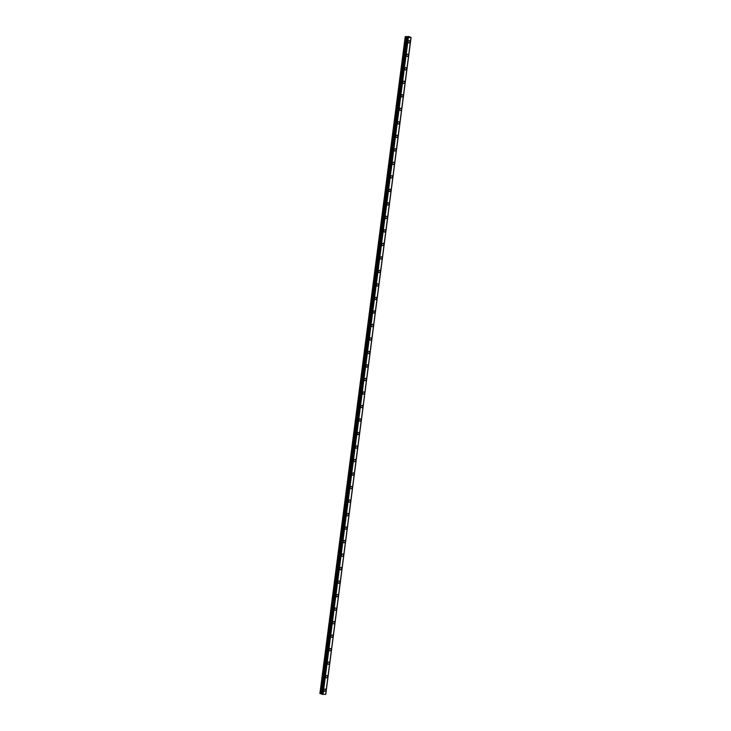 <?xml version="1.0" encoding="UTF-8"?>
<svg xmlns="http://www.w3.org/2000/svg" width="731" height="731" viewBox="0 0 731 731"><rect width="100%" height="100%" fill="white"/><g stroke="black" fill="none" stroke-linecap="round" stroke-linejoin="round"><path stroke-width="1.1" d="M325.322 689.077A1.215 0.941 -69 0 1 324.454 691.343A1.215 0.941 -69 0 1 325.322 689.077A1.215 0.941 -69 0 1 324.454 691.343M327.077 675.572A1.215 0.941 -69 0 1 326.209 677.838A1.215 0.941 -69 0 1 327.077 675.572A1.215 0.941 -69 0 1 326.209 677.838M328.831 662.058A1.215 0.941 -69 0 1 327.963 664.324A1.215 0.941 -69 0 1 328.831 662.058A1.215 0.941 -69 0 1 327.963 664.324M330.586 648.552A1.215 0.941 -69 0 1 329.718 650.818A1.215 0.941 -69 0 1 330.586 648.552A1.215 0.941 -69 0 1 329.718 650.818M332.34 635.047A1.215 0.941 -69 0 1 331.472 637.313A1.215 0.941 -69 0 1 332.34 635.047A1.215 0.941 -69 0 1 331.472 637.313M334.094 621.533A1.215 0.941 -69 0 1 333.226 623.799A1.215 0.941 -69 0 1 334.094 621.533A1.215 0.941 -69 0 1 333.226 623.799M335.849 608.028A1.215 0.941 -69 0 1 334.981 610.294A1.215 0.941 -69 0 1 335.849 608.028A1.215 0.941 -69 0 1 334.981 610.294M337.603 594.522A1.215 0.941 -69 0 1 336.735 596.788A1.215 0.941 -69 0 1 337.603 594.522A1.215 0.941 -69 0 1 336.735 596.788M339.358 581.008A1.215 0.941 -69 0 1 338.49 583.274A1.215 0.941 -69 0 1 339.358 581.008A1.215 0.941 -69 0 1 338.49 583.274M341.112 567.503A1.215 0.941 -69 0 1 340.244 569.769A1.215 0.941 -69 0 1 341.112 567.503A1.215 0.941 -69 0 1 340.244 569.769M342.866 553.997A1.215 0.941 -69 0 1 341.998 556.264A1.215 0.941 -69 0 1 342.866 553.997A1.215 0.941 -69 0 1 341.998 556.264M344.621 540.483A1.215 0.941 -69 0 1 343.753 542.749A1.215 0.941 -69 0 1 344.621 540.483A1.215 0.941 -69 0 1 343.753 542.749M346.375 526.978A1.215 0.941 -69 0 1 345.507 529.244A1.215 0.941 -69 0 1 346.375 526.978A1.215 0.941 -69 0 1 345.507 529.244M348.13 513.473A1.215 0.941 -69 0 1 347.262 515.739A1.215 0.941 -69 0 1 348.13 513.473A1.215 0.941 -69 0 1 347.262 515.739M349.884 499.958A1.215 0.941 -69 0 1 349.016 502.224A1.215 0.941 -69 0 1 349.884 499.958A1.215 0.941 -69 0 1 349.016 502.224M351.638 486.453A1.215 0.941 -69 0 1 350.77 488.719A1.215 0.941 -69 0 1 351.638 486.453A1.215 0.941 -69 0 1 350.77 488.719M353.393 472.948A1.215 0.941 -69 0 1 352.525 475.214A1.215 0.941 -69 0 1 353.393 472.948A1.215 0.941 -69 0 1 352.525 475.214M355.147 459.433A1.215 0.941 -69 0 1 354.279 461.7A1.215 0.941 -69 0 1 355.147 459.433A1.215 0.941 -69 0 1 354.279 461.7M356.902 445.928A1.215 0.941 -69 0 1 356.034 448.194A1.215 0.941 -69 0 1 356.902 445.928A1.215 0.941 -69 0 1 356.034 448.194M358.656 432.423A1.215 0.941 -69 0 1 357.788 434.68A1.215 0.941 -69 0 1 358.656 432.423A1.215 0.941 -69 0 1 357.788 434.689M360.41 418.909A1.215 0.941 -69 0 1 359.542 421.175A1.215 0.941 -69 0 1 360.41 418.909A1.215 0.941 -69 0 1 359.542 421.175M362.165 405.403A1.215 0.941 -69 0 1 361.297 407.67A1.215 0.941 -69 0 1 362.165 405.403A1.215 0.941 -69 0 1 361.297 407.67M363.919 391.898A1.215 0.941 -69 0 1 363.051 394.155A1.215 0.941 -69 0 1 363.919 391.898A1.215 0.941 -69 0 1 363.051 394.164M365.674 378.384A1.215 0.941 -69 0 1 364.806 380.65A1.215 0.941 -69 0 1 365.674 378.384A1.215 0.941 -69 0 1 364.806 380.65M367.428 364.879A1.215 0.941 -69 0 1 366.56 367.145A1.215 0.941 -69 0 1 367.428 364.879A1.215 0.941 -69 0 1 366.56 367.145M369.182 351.373A1.215 0.941 -69 0 1 368.314 353.63A1.215 0.941 -69 0 1 369.182 351.373A1.215 0.941 -69 0 1 368.314 353.63M370.937 337.859A1.215 0.941 -69 0 1 370.069 340.125A1.215 0.941 -69 0 1 370.937 337.859A1.215 0.941 -69 0 1 370.069 340.125M372.691 324.354A1.215 0.941 -69 0 1 371.823 326.62A1.215 0.941 -69 0 1 372.691 324.354A1.215 0.941 -69 0 1 371.823 326.62M374.446 310.849A1.215 0.941 -69 0 1 373.578 313.106A1.215 0.941 -69 0 1 374.446 310.849A1.215 0.941 -69 0 1 373.578 313.106M376.2 297.334A1.215 0.941 -69 0 1 375.332 299.6A1.215 0.941 -69 0 1 376.2 297.334A1.215 0.941 -69 0 1 375.332 299.6M377.954 283.829A1.215 0.941 -69 0 1 377.086 286.095A1.215 0.941 -69 0 1 377.954 283.829A1.215 0.941 -69 0 1 377.086 286.095M379.709 270.324A1.215 0.941 -69 0 1 378.841 272.581A1.215 0.941 -69 0 1 379.709 270.324A1.215 0.941 -69 0 1 378.841 272.581M381.463 256.809A1.215 0.941 -69 0 1 380.595 259.076A1.215 0.941 -69 0 1 381.463 256.809A1.215 0.941 -69 0 1 380.595 259.076M383.218 243.304A1.215 0.941 -69 0 1 382.35 245.57A1.215 0.941 -69 0 1 383.218 243.304A1.215 0.941 -69 0 1 382.35 245.57M384.972 229.79A1.215 0.941 -69 0 1 384.104 232.056A1.215 0.941 -69 0 1 384.972 229.799A1.215 0.941 -69 0 1 384.104 232.056M386.726 216.285A1.215 0.941 -69 0 1 385.858 218.551A1.215 0.941 -69 0 1 386.726 216.285A1.215 0.941 -69 0 1 385.858 218.551M388.481 202.779A1.215 0.941 -69 0 1 387.613 205.046A1.215 0.941 -69 0 1 388.481 202.779A1.215 0.941 -69 0 1 387.613 205.046M390.235 189.265A1.215 0.941 -69 0 1 389.367 191.531A1.215 0.941 -69 0 1 390.235 189.274A1.215 0.941 -69 0 1 389.367 191.531M391.99 175.76A1.215 0.941 -69 0 1 391.122 178.026A1.215 0.941 -69 0 1 391.99 175.76A1.215 0.941 -69 0 1 391.122 178.026M393.744 162.255A1.215 0.941 -69 0 1 392.876 164.521A1.215 0.941 -69 0 1 393.744 162.255A1.215 0.941 -69 0 1 392.876 164.521M395.498 148.74A1.215 0.941 -69 0 1 394.63 151.006A1.215 0.941 -69 0 1 395.498 148.74A1.215 0.941 -69 0 1 394.63 151.006M397.253 135.235A1.215 0.941 -69 0 1 396.385 137.501A1.215 0.941 -69 0 1 397.253 135.235A1.215 0.941 -69 0 1 396.385 137.501M399.007 121.73A1.215 0.941 -69 0 1 398.139 123.996A1.215 0.941 -69 0 1 399.007 121.73A1.215 0.941 -69 0 1 398.139 123.996M400.762 108.215A1.215 0.941 -69 0 1 399.894 110.482A1.215 0.941 -69 0 1 400.762 108.215A1.215 0.941 -69 0 1 399.894 110.482M402.516 94.71A1.215 0.941 -69 0 1 401.648 96.976A1.215 0.941 -69 0 1 402.516 94.71A1.215 0.941 -69 0 1 401.648 96.976M404.27 81.205A1.215 0.941 -69 0 1 403.402 83.471A1.215 0.941 -69 0 1 404.27 81.205A1.215 0.941 -69 0 1 403.402 83.471M406.025 67.691A1.215 0.941 -69 0 1 405.157 69.957A1.215 0.941 -69 0 1 406.025 67.691A1.215 0.941 -69 0 1 405.157 69.957M407.779 54.185A1.215 0.941 -69 0 1 406.911 56.451A1.215 0.941 -69 0 1 407.779 54.185A1.215 0.941 -69 0 1 406.911 56.451M409.534 40.68A1.215 0.941 -69 0 1 408.666 42.946A1.215 0.941 -69 0 1 409.534 40.68A1.215 0.941 -69 0 1 408.666 42.946M409.113 37.171L408.592 37.071M408.793 37.071L408.19 36.979M408.337 37.162L407.843 37.071M407.944 36.989L407.459 36.989M411.023 37.436L408.355 37.61L405.221 36.66L408.739 36.55L411.096 37.382L325.779 694.222M410.959 37.546L325.651 694.395M321.677 694.185L406.984 37.336L321.658 694.167L325.633 694.413M405.221 36.66L319.904 693.5L321.686 693.929M408.163 37.573L322.855 694.413M408.355 37.61L323.038 694.45M405.586 36.797L320.269 693.646M405.668 36.824L320.361 693.664M406.692 36.979L321.384 693.82M406.783 36.998L321.466 693.847M407.185 37.418L321.878 694.258M407.258 37.436L321.951 694.276M407.523 37.473L322.207 694.313M407.587 37.482L322.27 694.322M408.236 37.592L322.928 694.432M411.05 37.427L325.743 694.267M406.966 37.327L321.658 694.167"/></g></svg>
